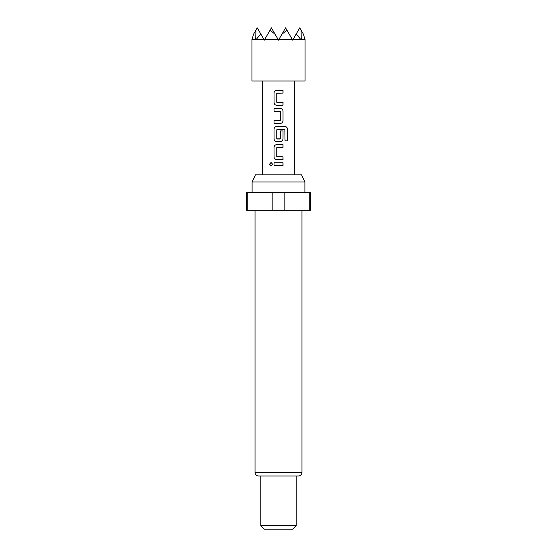 <?xml version="1.0" encoding="UTF-8"?>
<svg xmlns="http://www.w3.org/2000/svg" width="557" height="557" viewBox="0 0 557 557"><rect width="100%" height="100%" fill="white"/><g stroke="black" fill="none" stroke-linecap="round" stroke-linejoin="round"><path stroke-width="0.84" d="M269.546 164.204L271.05 162.477L272.589 164.197L271.05 165.916L269.546 164.204L271.092 162.477M252.105 181.958L255.412 174.877L301.588 174.877L304.895 181.958L252.105 181.958L252.105 192.59M301.971 472.468L255.029 472.468C255.217 474.599 256.401 475.775 258.573 476.005L298.427 476.005C300.599 475.775 301.783 474.599 301.971 472.468L301.971 210.302M296.213 525.606L292.669 529.15L264.331 529.15L260.787 525.606L296.213 525.606L296.213 476.005M272.171 210.302L272.171 192.59L246.612 192.59L246.612 210.302L310.388 210.302L310.388 192.59L284.829 192.59L284.829 210.302M272.171 192.59L284.829 192.59M251.931 40.125L253.498 34.339L255.914 30.155L255.754 39.366L251.931 39.366L251.931 80.995L305.069 80.995L305.069 39.366L301.246 39.366L300.975 40.125L300.696 39.366L293.107 39.366L292.669 40.125L292.23 39.366L278.939 39.366L278.5 40.125L278.061 39.366L264.77 39.366L264.331 40.125L263.893 39.366L256.304 39.366L260.746 33.914L263.893 39.366M255.754 39.366L256.025 40.125L256.304 39.366M283.026 105.238L276.571 105.245C275.033 105.064 274.176 104.201 274.016 102.641L274.016 92.88C274.169 91.306 275.019 90.443 276.571 90.276L283.033 90.283L283.033 93.068L276.752 93.256L276.752 102.265L283.04 102.453L283.026 105.238L278.5 105.238M283.026 111.003L283.026 120.772C282.865 122.338 282.016 123.201 280.477 123.376L274.016 123.376L274.016 120.584L280.289 120.403L280.289 111.379L274.016 111.191L274.016 108.406L280.477 108.399C282.009 108.587 282.859 109.45 283.026 111.003L283.026 120.772M285.031 140.858L284.864 129.635L276.759 129.816L276.759 138.839L280.289 138.839L280.289 130.909L283.026 130.909L283.026 138.909C282.865 140.468 282.016 141.339 280.477 141.513L276.571 141.513C275.033 141.332 274.183 140.461 274.016 138.909L274.016 129.14C274.169 127.574 275.019 126.704 276.571 126.536L285.198 126.536C286.583 126.718 287.342 127.588 287.475 129.14L287.475 140.858L285.031 140.858M283.033 159.636L276.564 159.643C275.033 159.462 274.183 158.592 274.016 157.039L274.016 147.278C274.169 145.704 275.019 144.841 276.571 144.674L283.026 144.674L283.026 147.466L276.759 147.647L276.752 156.67L283.026 156.851L283.033 159.636L278.5 159.636M283.033 165.582L274.016 165.589L274.016 162.804L283.033 162.797L283.033 165.582L278.5 165.589M294.444 174.877L294.444 80.995M262.556 174.877L262.556 80.995M301.246 39.366L301.086 30.155L303.502 34.339L305.069 40.125M293.107 39.366L296.254 33.914L300.696 39.366M264.77 39.366L271.412 27.85L278.5 40.125L285.588 27.85L292.23 39.366M281.842 34.339L286.918 30.155M270.082 30.155L275.158 34.339M296.254 33.914L299.757 27.85L301.086 30.155M255.914 30.155L257.243 27.85L260.746 33.914M309.748 210.302L309.748 192.59M247.252 192.59L247.252 210.302M274.065 165.589L274.016 162.804M282.977 162.797L282.977 165.582M274.065 162.804L278.5 162.797M271.092 165.916L269.644 164.204M276.585 159.643C275.054 159.476 274.218 158.606 274.065 157.039L274.016 157.039M282.977 156.851L282.984 159.636M278.5 156.851L276.94 156.851M278.5 147.466L276.94 147.459M277.748 144.674L283.026 144.674M282.977 144.674L282.977 147.466M274.065 157.039L274.016 147.278M274.065 147.278C274.218 145.704 275.061 144.834 276.592 144.674M285.198 126.536L285.128 126.536C286.507 126.704 287.259 127.574 287.37 129.14L287.475 140.858M287.377 140.858L284.961 140.858M278.361 126.536L279.879 126.536M279.37 141.513L276.571 141.513C275.061 141.346 274.218 140.475 274.065 138.909L274.016 129.14M274.065 129.14C274.218 127.574 275.061 126.704 276.592 126.536M283.026 130.909L283.026 138.909M282.977 138.909C282.824 140.475 281.981 141.339 280.456 141.513M280.087 139.027L277.574 139.027M284.794 129.635L276.961 129.635M282.977 120.772C282.824 122.338 281.981 123.201 280.456 123.376L280.477 123.376M280.456 108.399C281.981 108.573 282.824 109.444 282.977 111.003M274.065 111.191L274.016 108.406M274.065 108.406L278.5 108.399M280.087 111.191L278.5 111.191M274.016 123.376L274.016 120.584M274.065 120.584L278.5 120.584M280.456 123.376L278.5 123.376M276.592 105.245C275.054 105.078 274.211 104.208 274.065 102.641L274.016 102.641M277.908 102.453L283.04 102.453M282.984 102.453L282.977 105.238M278.5 93.068L276.94 93.068M278.5 90.276L283.033 90.283M282.984 90.283L282.977 93.068M274.065 102.641L274.016 92.88M274.065 92.88C274.218 91.306 275.061 90.443 276.592 90.276M304.895 192.59L304.895 181.958M260.787 525.606L260.787 476.005M255.029 472.468L255.029 210.302"/></g></svg>
